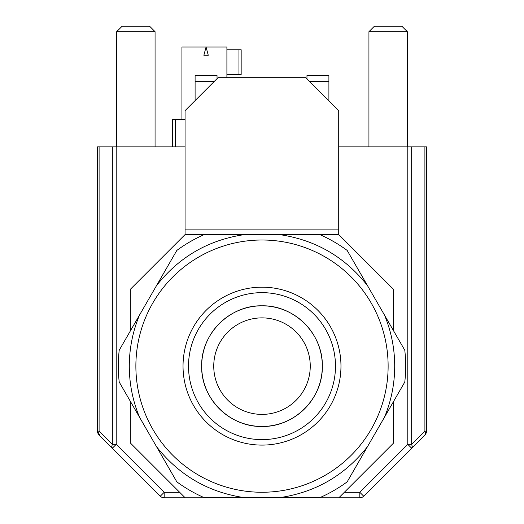 <?xml version="1.0" encoding="UTF-8"?>
<svg xmlns="http://www.w3.org/2000/svg" width="524" height="524" viewBox="0 0 524 524"><rect width="100%" height="100%" fill="white"/><g stroke="black" fill="none" stroke-linecap="round" stroke-linejoin="round"><path stroke-width="0.79" d="M213.746 366.132A48.254 48.254 0 0 0 262 414.392A48.254 48.254 0 0 0 310.254 366.132A48.254 48.254 0 0 0 262 317.878A48.254 48.254 0 0 0 213.746 366.132M262 305.813A60.319 60.319 0 0 0 201.681 366.132A60.319 60.319 0 0 0 262 426.457A60.319 60.319 0 0 0 322.319 366.132A60.319 60.319 0 0 0 262 305.813C229.767 304.981 200.849 333.899 201.681 366.132C200.849 398.364 229.767 427.289 262 426.457C294.233 427.289 323.151 398.364 322.319 366.132C323.151 333.899 294.233 304.981 262 305.813M262 492.259A126.127 126.127 0 0 0 388.127 366.132A126.127 126.127 0 0 0 262 240.012A126.127 126.127 0 0 0 135.873 366.132A126.127 126.127 0 0 0 262 492.259A126.127 126.127 0 0 1 135.873 366.132M388.127 366.132A126.127 126.127 0 0 0 262 240.012M119.21 382.029L176.837 481.851A143.674 143.674 0 0 0 204.373 497.741L319.627 497.741A143.674 143.674 0 0 0 347.163 481.851L404.79 382.029A143.674 143.674 0 0 0 404.79 350.235L347.163 250.42A143.674 143.674 0 0 0 319.627 234.523L204.373 234.523A143.674 143.674 0 0 0 176.837 250.42L119.21 350.235A143.674 143.674 0 0 0 119.21 382.029L139.508 417.196C132.736 400.847 129.33 383.83 129.297 366.132C129.33 348.44 132.736 331.423 139.508 315.075L119.21 350.235M204.373 497.741L244.977 497.741C208.696 492.501 179.215 475.478 156.538 446.684L176.837 481.851M347.34 481.543L367.462 446.684C344.785 475.478 315.304 492.501 279.023 497.741L319.627 497.741M404.79 350.235L384.492 315.075C391.264 331.423 394.67 348.44 394.703 366.132C394.67 383.83 391.264 400.847 384.492 417.196L404.79 382.029M319.627 234.523L279.023 234.523C315.304 239.769 344.785 256.793 367.462 285.587L347.163 250.42M176.837 250.42L156.538 285.587C179.215 256.793 208.696 239.769 244.977 234.523L204.373 234.523M130.332 330.965L130.332 289.307L185.064 234.582L204.242 234.582M393.557 401.495L393.557 443.075L338.825 497.8L185.175 497.8L130.332 442.963L130.332 401.305M319.758 234.582L338.714 234.582L393.557 289.418L393.557 330.775M338.714 234.582L338.714 229.099L185.064 229.099L185.064 234.582M338.825 497.8L359.824 497.8A5.482 5.482 0 0 0 363.702 496.195L411.668 448.23L412.264 446.586L411.668 444.352L407.79 444.352L411.668 448.23L424.905 434.986L364.586 495.311L424.905 434.986L425.508 433.348A5.482 3.164 45 0 0 424.905 431.108L424.905 146.844L338.714 146.844M179.686 492.318L164.176 492.318L164.176 497.8L185.175 497.8M185.064 146.844L112.333 146.844L112.333 444.352L111.736 446.586L112.333 448.23L160.298 496.195A5.482 5.482 0 0 0 164.176 497.8L174.263 497.8M185.064 229.099L185.064 110.649L217.964 77.749L305.813 77.749L338.714 110.649L338.714 229.099M411.668 146.844L411.668 444.352L424.905 431.108L426.51 431.108L426.51 146.844L424.905 146.844M112.333 146.844L97.49 146.844L97.49 431.108A5.482 5.482 0 0 0 99.095 434.986L160.298 496.195L164.176 492.318L116.21 444.352L112.333 448.23L99.095 434.986L160.298 496.195M407.79 146.844L407.79 444.352L359.824 492.318L363.702 496.195L364.586 495.311L363.702 496.195M426.51 431.108A5.482 5.482 0 0 1 424.905 434.986M99.095 146.844L99.095 431.108L98.492 433.348L99.095 434.986L99.612 434.468M309.599 81.534L328.902 81.534L328.902 75.554L306.966 75.554L306.966 78.901M328.902 81.534L328.902 100.837M338.773 146.844L338.714 132.035M175.357 146.844L175.357 119.426L185.064 119.426M175.357 119.426L172.612 119.426L172.612 146.844M116.682 31.682L122.164 26.2L149.582 26.2L155.065 31.682L116.682 31.682L116.682 146.844M368.935 31.682L374.418 26.2L401.836 26.2L407.318 31.682L368.935 31.682L368.935 146.844M195.098 100.615L195.098 81.534L214.178 81.534M217.034 78.679L217.034 75.554L195.098 75.554L195.098 81.534M185.227 47.036L197.293 47.036M214.84 47.036L226.905 47.036L226.905 77.749M226.905 47.036L206.063 47.036L208.27 55.262L203.862 55.262L206.063 47.036L181.939 47.036L181.939 119.426M226.905 49.78L238.97 49.78L238.97 74.454L226.905 74.454M238.97 74.454L241.164 74.454L241.164 49.78L238.97 49.78M262 292.654A73.484 73.484 0 0 0 188.516 366.132A73.484 73.484 0 0 0 262 439.616A73.484 73.484 0 0 0 335.484 366.132A73.484 73.484 0 0 0 262 292.654M262 445.099A78.967 78.967 0 0 0 340.967 366.132A78.967 78.967 0 0 0 262 287.172A78.967 78.967 0 0 0 183.033 366.132A78.967 78.967 0 0 0 262 445.099M97.903 433.21A5.482 5.482 0 0 1 97.49 431.108L99.095 431.108L112.333 444.352L116.21 444.352L116.21 146.844M361.92 497.381A5.482 5.482 0 0 1 359.824 497.8L359.824 492.318L344.314 492.318M164.176 497.8A5.482 5.482 0 0 1 162.08 497.381M155.065 31.682L155.065 146.844M407.318 31.682L407.318 146.844"/></g></svg>
